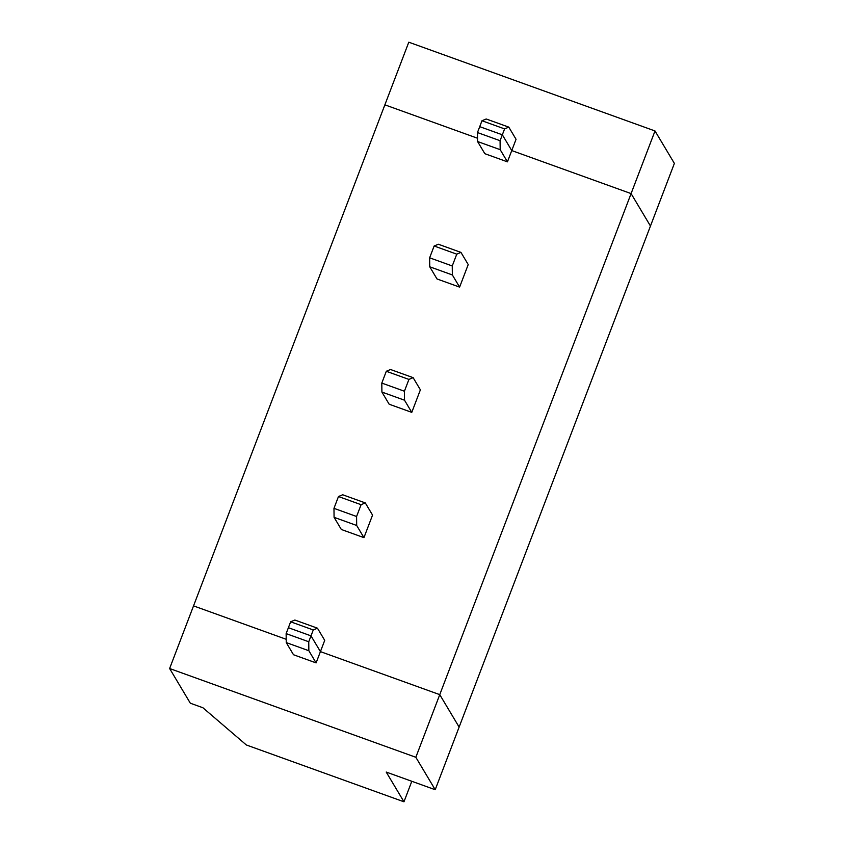 <?xml version="1.0" encoding="UTF-8"?>
<svg xmlns="http://www.w3.org/2000/svg" width="844" height="844" viewBox="0 0 844 844"><rect width="100%" height="100%" fill="white"/><g stroke="black" fill="none" stroke-linecap="round" stroke-linejoin="round"><path stroke-width="1.27" d="M169.623 668.522L415.839 757.279L439.756 694.644L459.125 727.085L435.209 789.72L386.214 772.06L403.97 801.8L246.332 744.967L202.898 707.747L190.333 703.21L169.623 668.522L193.54 605.886L286.2 639.288L193.54 605.886L384.875 104.835L477.535 138.237L384.875 104.835L408.791 42.2L655.007 130.957L674.377 163.398L650.46 226.034L631.09 193.593L655.007 130.957M308.746 641.756L308.851 650.735L316.11 662.899L293.501 654.744L286.243 642.579L286.137 633.612L308.746 641.756L311.003 635.859L320.414 651.621L324.718 640.353L317.46 628.189L313.261 629.951L311.003 635.859L320.414 651.621L439.756 694.644L320.414 651.621L316.11 662.899M286.243 642.579L308.851 650.735M313.261 629.951L290.642 621.796L288.395 627.704L311.003 635.859L288.395 627.704L286.137 633.612M415.839 757.279L435.209 789.72M411.809 781.28L403.97 801.8M500.186 149.673L477.567 141.528L477.472 132.55L500.081 140.705L500.186 149.673L507.444 161.848L516.053 139.292L508.795 127.127L504.596 128.9L502.338 134.797L479.73 126.653L481.977 120.745L486.186 118.983L508.795 127.127M477.472 132.55L479.73 126.653L502.338 134.797L511.749 150.57L631.09 193.593L511.749 150.57L502.338 134.797L500.081 140.705M504.596 128.9L481.977 120.745M650.46 226.034L459.125 727.085L439.756 694.644L631.09 193.593L650.46 226.034M459.611 287.108L437.002 278.953L429.744 266.788L429.638 257.81L434.143 246.005L438.352 244.243L460.961 252.398L456.762 254.16L452.247 265.965L452.352 274.944L459.611 287.108L468.22 264.562L460.961 252.398M429.638 257.81L452.247 265.965M456.762 254.16L434.143 246.005M477.567 141.528L484.836 153.692L507.444 161.848M411.777 412.368L420.386 389.822L413.127 377.658L408.929 379.42L404.413 391.226L404.519 400.204L411.777 412.368L389.168 404.223L381.91 392.059L381.804 383.081L386.309 371.276L390.519 369.503L413.127 377.658M363.943 537.639L372.552 515.093L365.294 502.918L361.095 504.691L356.579 516.496L356.685 525.474L363.943 537.639L341.335 529.483L334.076 517.319L333.971 508.341L338.476 496.536L342.685 494.774L365.294 502.918M429.744 266.788L452.352 274.944M381.804 383.081L404.413 391.226M408.929 379.42L386.309 371.276M381.91 392.059L404.519 400.204M333.971 508.341L356.579 516.496M361.095 504.691L338.476 496.536M334.076 517.319L356.685 525.474M290.642 621.796L294.851 620.034L317.46 628.189"/></g></svg>
